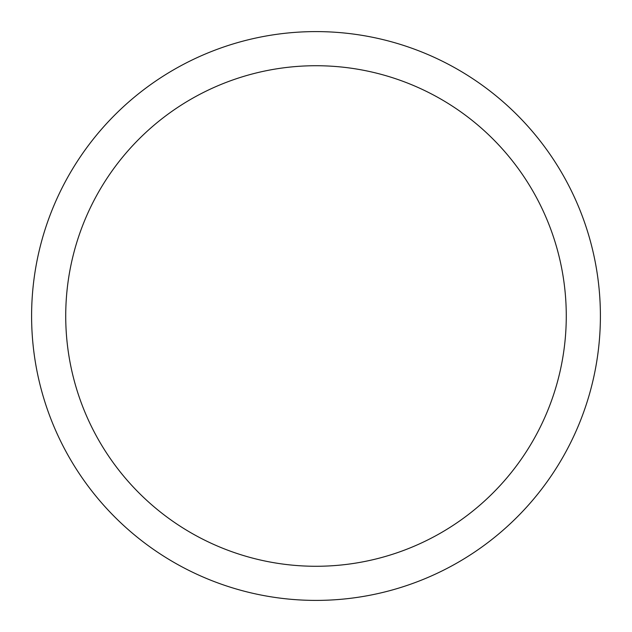 <?xml version="1.0" encoding="UTF-8"?>
<svg xmlns="http://www.w3.org/2000/svg" width="632" height="632" viewBox="0 0 632 632"><rect width="100%" height="100%" fill="white"/><g stroke="black" fill="none" stroke-linecap="round" stroke-linejoin="round"><path stroke-width="0.47" stroke-dasharray="3.16 2.37" d="M600.4 316A284.4 284.4 0 0 0 173.8 69.702A284.4 284.4 0 0 0 173.8 562.298A284.4 284.4 0 0 0 600.4 316A284.4 284.4 0 0 1 316 600.4A284.4 284.4 0 0 1 31.6 316A284.4 284.4 0 0 1 316 31.6A284.4 284.4 0 0 1 600.4 316"/><path stroke-width="0.95" d="M566.272 316A250.272 250.272 0 0 0 190.864 99.256A250.272 250.272 0 0 0 190.864 532.744A250.272 250.272 0 0 0 566.272 316M600.4 316A284.4 284.4 0 0 1 173.8 562.298A284.4 284.4 0 0 1 173.8 69.702A284.4 284.4 0 0 1 600.4 316"/></g></svg>
